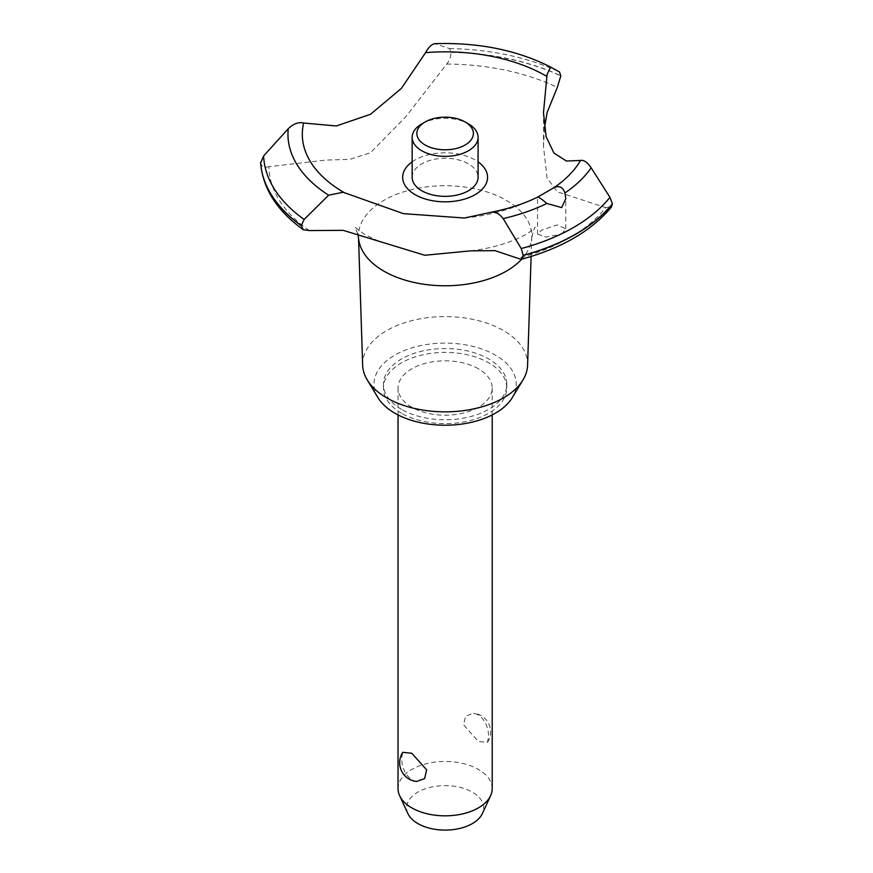 <?xml version="1.0" encoding="UTF-8"?>
<svg xmlns="http://www.w3.org/2000/svg" width="873" height="873" viewBox="0 0 873 873"><rect width="100%" height="100%" fill="white"/><g stroke="black" fill="none" stroke-linecap="round" stroke-linejoin="round"><path stroke-width="0.65" stroke-dasharray="4.37 3.27" d="M401.504 409.35A61.688 35.618 180 0 1 383.433 384.164A61.688 35.618 180 0 1 421.517 351.262A61.688 35.618 180 0 1 488.738 358.978A61.688 35.618 180 0 1 506.809 384.164A61.688 35.618 180 0 1 468.725 417.065A61.688 35.618 180 0 1 401.504 409.35M401.504 413.191A61.688 35.618 180 0 1 383.433 388.005A61.688 35.618 180 0 1 421.517 355.104A61.688 35.618 180 0 1 488.738 362.83A61.688 35.618 180 0 1 506.809 388.005A61.688 35.618 180 0 1 468.725 420.917A61.688 35.618 180 0 1 401.504 413.191M362.644 365.11A82.498 47.622 180 0 1 412.842 320.391A82.498 47.622 180 0 1 503.448 330.551A82.498 47.622 180 0 1 527.598 365.11M377.987 397.695A71.106 41.053 180 0 1 407.309 349.396A71.106 41.053 180 0 1 495.395 355.136A71.106 41.053 180 0 1 512.244 397.695M358.617 238.678A86.645 50.023 180 0 1 358.487 236.681A86.645 50.023 180 0 1 411.216 189.714A86.645 50.023 180 0 1 506.384 200.375A86.645 50.023 180 0 1 531.744 236.681A86.645 50.023 180 0 1 531.613 238.678A86.645 50.023 180 0 1 521.628 259.226M309.271 230.559A176.193 101.726 180 0 1 268.928 166.688L325.891 160.075L349.844 159.344L370.534 152.699L406.032 116.502L446.703 64.056C449.3 61.012 450.784 57.127 451.134 52.413L449.562 48.593L434.71 43.65M446.703 64.056A176.193 101.726 180 0 1 557.323 87.344M561.655 233.997L565.791 228.802L557.05 224.918L541.686 230.134L537.539 234.106L545.941 237.14L561.655 233.997M478.415 368.788A47.087 27.183 0 0 0 427.093 362.895A47.087 27.183 0 0 0 398.033 388.005A47.087 27.183 0 0 0 411.816 407.233A47.087 27.183 0 0 0 463.137 413.125A47.087 27.183 0 0 0 492.208 388.005A47.087 27.183 0 0 0 478.415 368.788M478.415 714.823L473.657 713.252L465.615 716.122L463.574 724.874L478.415 741.461L487.45 742.399L488.574 736.888C488.564 727.482 485.181 720.127 478.415 714.823M492.208 788.646A47.087 27.183 0 0 0 478.415 769.419A47.087 27.183 0 0 0 427.093 763.526A47.087 27.183 0 0 0 398.033 788.646M416.585 781.477L411.816 779.905C405.061 774.602 401.678 767.247 401.667 757.84L402.791 752.33M407.898 813.592A38.521 22.24 180 0 1 425.882 788.603A38.521 22.24 180 0 1 472.358 792.138A38.521 22.24 180 0 1 482.343 813.592M421.812 123.868A32.967 19.031 180 0 1 468.43 123.868M412.154 177.306A32.967 19.031 180 0 1 432.506 159.726A32.967 19.031 180 0 1 468.43 163.851A32.967 19.031 180 0 1 478.077 177.306M490.364 212.499A142.812 82.455 180 0 0 537.713 197.069L537.615 197.112M412.154 161.854A42.461 24.52 180 0 1 415.09 159.977A42.461 24.52 180 0 1 478.077 161.854M544.468 128.222L543.486 146.62L547.109 178.147L557.29 191.776L605.72 207.621A176.193 101.726 180 0 1 517.602 258.495M605.72 207.621L611.416 207.043M260.623 162.411C261.343 166.503 264.115 167.932 268.928 166.688M451.134 52.26A184.585 106.571 180 0 1 560.826 75.744M451.134 52.413A184.585 106.571 180 0 1 560.826 75.896M435.474 43.737A157.151 90.727 180 0 1 550.601 67.035M449.562 48.593A181.562 104.825 180 0 1 559.528 71.99M383.433 384.164L383.433 388.005M358.53 237.838L358.487 236.681M357.723 233.724L354.875 227.176L364.718 234.499L378.096 240.85M565.791 228.802L565.791 198.815M398.033 388.005L398.033 414.926M487.45 742.399A18.835 18.835 0 0 0 473.657 713.241M492.208 388.005L492.208 414.926M537.539 234.106L537.539 197.167M464.392 218.021A207.196 207.196 0 0 0 537.55 197.156M470.569 250.867C502.204 247.157 524.182 236.496 531.035 230.941L535.356 227.176C534.331 227.657 533.087 231.498 531.613 238.678M543.486 146.62L543.486 112.661M531.111 256.487L531.744 236.681M506.809 384.164L506.809 388.005"/><path stroke-width="1.31" d="M531.111 256.487L527.598 365.11A82.498 47.622 180 0 1 523.003 379.93A82.498 47.622 180 0 1 386.783 397.902A82.498 47.622 180 0 1 367.238 379.93A82.498 47.622 180 0 1 362.644 365.11L358.53 237.838M523.003 379.93L512.244 397.695A71.106 41.053 180 0 1 394.836 413.191A71.106 41.053 180 0 1 377.987 397.695L367.238 379.93M521.628 259.226A86.645 50.023 180 0 1 506.384 271.121A86.645 50.023 180 0 1 383.847 271.121A86.645 50.023 180 0 1 358.617 238.678L357.723 233.724M612.377 203.867A184.585 106.571 180 0 1 575.645 234.139A184.585 106.571 180 0 1 523.222 255.342L521.072 259.368C561.306 248.478 591.425 231.029 611.416 207.043L612.377 203.867L609.954 197.331L591.152 167.812C587.464 162.323 583.939 159.857 580.578 160.425L566.391 161.036L553.908 153.004L546.127 136.723L543.486 112.661L547.076 74.521L550.601 67.035L559.528 71.99L560.826 75.896L557.323 87.344L547.076 112.606L544.468 128.222M435.474 43.737C432.31 43.574 429.003 46.531 425.577 52.62L401.384 88.402L370.534 114.276L336.334 125.963L303.651 123.017C298.544 121.849 293.415 123.759 288.265 128.724L263.613 155.951L260.656 162.924M521.072 259.368L495.013 250.638L470.569 250.867L424.78 255.265L343.154 230.341L309.271 230.559L303.302 229.719L301.294 225.583L304.142 219.439L328.63 195.192L343.154 192.256L403.435 213.656L464.392 218.021L491.303 212.237C508.566 208.822 524.051 203.769 537.735 197.058L553.842 187.75C559.157 185.283 562.856 187.04 564.929 193.009L565.791 198.815L561.655 207.567L546.804 203.464C541.817 199.175 538.783 197.047 537.713 197.069M612.377 204.02A184.585 106.571 180 0 1 575.645 234.291A184.585 106.571 180 0 1 523.222 255.494M546.804 203.464A157.151 90.727 180 0 1 503.175 218.599L521.236 248.554L523.222 255.342M398.033 414.926L398.033 788.646A47.087 27.183 0 0 0 399.616 795.641A47.087 27.183 0 0 0 411.816 807.863A47.087 27.183 0 0 0 457.343 814.902A47.087 27.183 0 0 0 490.626 795.641A47.087 27.183 0 0 0 492.208 788.646L492.208 414.926M402.791 752.33L411.816 753.268L426.657 769.855L424.627 778.607L416.585 781.477A18.835 18.835 0 0 1 402.791 752.33M490.626 795.641L482.343 813.592A38.521 22.24 180 0 1 455.117 829.339A38.521 22.24 180 0 1 417.883 823.588A38.521 22.24 180 0 1 407.898 813.592L399.616 795.641M465.102 121.947A28.252 16.314 0 0 0 425.14 121.947A28.252 16.314 0 0 0 425.14 145.016A28.252 16.314 0 0 0 465.102 145.016A28.252 16.314 0 0 0 465.102 121.947L468.43 123.868L465.102 121.947M468.43 123.868L468.43 123.868A32.967 19.031 180 0 1 478.077 137.323A32.967 19.031 180 0 1 457.736 154.903A32.967 19.031 180 0 1 421.812 150.778A32.967 19.031 180 0 1 412.154 137.323A32.967 19.031 180 0 1 421.812 123.868L425.14 121.947M478.077 137.323L478.077 177.306A32.967 19.031 180 0 1 457.736 194.897A32.967 19.031 180 0 1 421.812 190.772A32.967 19.031 180 0 1 412.154 177.306L412.154 137.323M490.364 212.499C494.827 211.31 499.105 213.35 503.186 218.61M344.791 192.977A142.812 82.455 180 0 1 344.137 192.595A142.812 82.455 180 0 1 303.651 123.017M425.577 52.62A142.812 82.455 180 0 1 546.105 75.995A142.812 82.455 180 0 1 546.76 76.377M580.578 160.425A142.812 82.455 180 0 1 553.842 187.75M478.077 161.854A42.461 24.52 180 0 1 475.141 194.646A42.461 24.52 180 0 1 416.683 195.519A42.461 24.52 180 0 1 412.154 161.854M301.294 225.736A184.585 106.571 180 0 1 260.623 162.411M301.294 225.583A184.585 106.571 180 0 1 260.623 162.258M609.954 197.331A181.562 104.825 180 0 1 573.496 227.504A181.562 104.825 180 0 1 521.236 248.554M591.152 167.812A157.151 90.727 180 0 1 564.929 192.998M304.142 219.439A181.562 104.825 180 0 1 263.613 155.951M328.63 195.192A157.151 90.727 180 0 1 288.265 128.724M303.302 229.719C276.948 210.819 262.718 188.459 260.634 162.651M550.601 67.035C517.122 50.099 478.491 42.308 434.71 43.65"/></g></svg>
